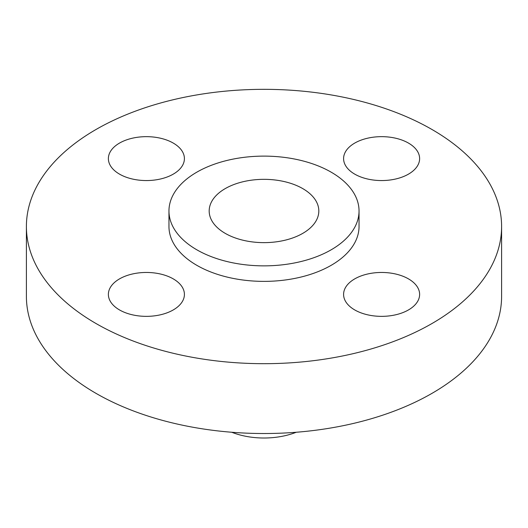 <?xml version="1.0" encoding="UTF-8"?>
<svg xmlns="http://www.w3.org/2000/svg" width="528" height="528" viewBox="0 0 528 528"><rect width="100%" height="100%" fill="white"/><g stroke="black" fill="none" stroke-linecap="round" stroke-linejoin="round"><path stroke-width="0.79" d="M408.487 278.89A38.016 21.952 0 0 0 367.059 274.131A38.016 21.952 0 0 0 343.589 294.406A38.016 21.952 0 0 0 354.724 309.929A38.016 21.952 0 0 0 396.152 314.681A38.016 21.952 0 0 0 419.621 294.406A38.016 21.952 0 0 0 408.487 278.89M173.276 278.89A38.016 21.952 0 0 0 131.848 274.131A38.016 21.952 0 0 0 108.379 294.406A38.016 21.952 0 0 0 119.513 309.929A38.016 21.952 0 0 0 160.941 314.681A38.016 21.952 0 0 0 184.411 294.406A38.016 21.952 0 0 0 173.276 278.89M173.276 143.088A38.016 21.952 0 0 0 131.848 138.329A38.016 21.952 0 0 0 108.379 158.611A38.016 21.952 0 0 0 119.513 174.128A38.016 21.952 0 0 0 160.941 178.886A38.016 21.952 0 0 0 184.411 158.611A38.016 21.952 0 0 0 173.276 143.088M408.487 143.088A38.016 21.952 0 0 0 367.059 138.329A38.016 21.952 0 0 0 343.589 158.611A38.016 21.952 0 0 0 354.724 174.128A38.016 21.952 0 0 0 396.152 178.886A38.016 21.952 0 0 0 419.621 158.611A38.016 21.952 0 0 0 408.487 143.088M231.739 432.254A57.196 33.02 0 0 0 296.261 432.254M26.4 226.505L26.4 296.347A237.6 137.174 0 0 0 95.99 393.347A237.6 137.174 0 0 0 354.928 423.08A237.6 137.174 0 0 0 501.6 296.347L501.6 226.505A237.6 137.174 0 0 0 432.01 129.512A237.6 137.174 0 0 0 173.072 99.772A237.6 137.174 0 0 0 26.4 226.505A237.6 137.174 0 0 0 95.99 323.506A237.6 137.174 0 0 0 354.928 353.245A237.6 137.174 0 0 0 501.6 226.505M168.96 210.989L168.96 226.505A95.04 54.872 0 0 0 196.799 265.307A95.04 54.872 0 0 0 300.373 277.2A95.04 54.872 0 0 0 359.04 226.505L359.04 210.989A95.04 54.872 0 0 0 331.201 172.187A95.04 54.872 0 0 0 227.627 160.294A95.04 54.872 0 0 0 168.96 210.989A95.04 54.872 0 0 0 196.799 249.79A95.04 54.872 0 0 0 300.373 261.683A95.04 54.872 0 0 0 359.04 210.989M302.762 188.608A54.82 31.647 0 0 0 243.019 181.744A54.82 31.647 0 0 0 209.18 210.989A54.82 31.647 0 0 0 225.238 233.369A54.82 31.647 0 0 0 284.981 240.227A54.82 31.647 0 0 0 318.82 210.989A54.82 31.647 0 0 0 302.762 188.608"/></g></svg>
